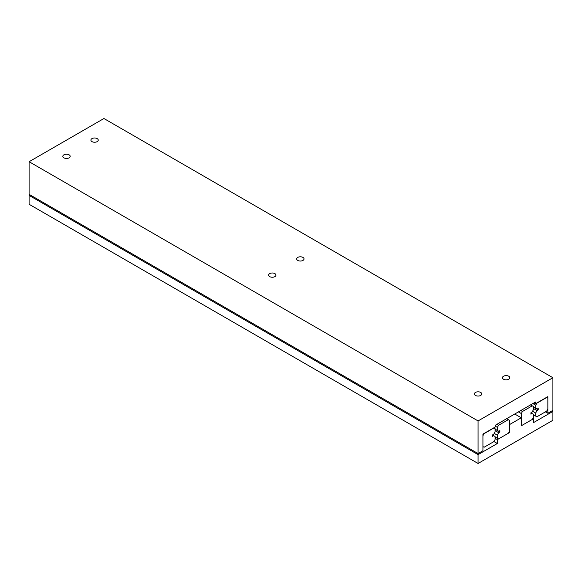 <?xml version="1.0" encoding="UTF-8"?>
<svg xmlns="http://www.w3.org/2000/svg" width="582" height="582" viewBox="0 0 582 582"><rect width="100%" height="100%" fill="white"/><g stroke="black" fill="none" stroke-linecap="round" stroke-linejoin="round"><path stroke-width="0.87" d="M552.9 420.284L478.069 463.483L478.069 454.629L497.341 443.506L497.341 439.614L509.497 432.593L509.497 424.605L521.283 417.796L521.283 425.791L533.629 418.662L533.629 422.547L552.9 411.423L552.9 420.284M30.038 194.875L29.1 195.414L29.1 204.275L478.069 463.483M29.1 195.414L478.069 454.629M493.951 441.549L497.341 443.506M495.093 438.319L497.341 439.614M508.915 432.259L509.497 432.593M514.735 414.02L521.283 417.796M532.952 418.269L533.629 418.662M551.962 410.885L552.9 411.423M535.687 413.045L536.997 410.565L538.226 409.852L538.226 408.455L537.099 409.102L535.687 408.295L535.687 405.218L536.859 403.188L546.68 397.521L547.851 398.197L547.851 409.102L546.68 411.125L536.859 416.799L535.687 416.123L535.687 413.045L532.574 411.248M533.447 408.506L536.997 410.565M533.447 407.094L538.226 409.852M533.447 407L535.687 408.295M533.447 414.828L535.687 416.123M532.836 403.566L535.687 405.218M533.447 409.59L532.137 412.071L530.908 412.784L530.908 414.18L532.035 413.533L533.447 414.34L533.447 417.418L532.275 419.447L522.454 425.115L521.283 424.438L521.283 413.533L522.454 411.503L532.275 405.836L533.447 406.512L533.447 409.59M530.908 412.878L532.035 413.533M518.431 411.881L521.283 413.533M520.774 410.536L522.454 411.503M530.595 404.861L532.275 405.836M497.341 435.183L498.65 432.702L499.873 431.997L499.873 430.593L498.745 431.247L497.341 430.433L497.341 427.355L498.512 425.333L508.333 419.658L509.497 420.335L509.497 431.247L508.333 433.27L498.512 438.937L497.341 438.268L497.341 435.183L494.22 433.386M495.093 430.651L498.65 432.702M495.093 429.232L499.873 431.997M495.093 429.138L497.341 430.433M506.646 418.691L508.333 419.658M496.824 424.358L498.512 425.333M495.093 436.966L497.341 438.268M495.471 426.279L497.341 427.355M495.093 431.728L493.783 434.216L492.561 434.921L492.561 436.325L493.689 435.671L495.093 436.485L495.093 439.563L493.929 441.585L484.108 447.252L482.936 446.583L482.936 435.671L484.108 433.648L493.929 427.974L495.093 428.65L495.093 431.728M492.561 435.016L493.689 435.671M91.978 141.615A3.674 2.124 180 0 1 90.901 140.117A3.674 2.124 180 0 1 93.171 138.152A3.674 2.124 180 0 1 97.172 138.618A3.674 2.124 180 0 1 98.249 140.117A3.674 2.124 180 0 1 95.979 142.081A3.674 2.124 180 0 1 91.978 141.615M475.472 395.433A3.674 2.124 180 0 1 474.395 393.927A3.674 2.124 180 0 1 476.665 391.97A3.674 2.124 180 0 1 480.674 392.428A3.674 2.124 180 0 1 481.751 393.927A3.674 2.124 180 0 1 479.481 395.891A3.674 2.124 180 0 1 475.472 395.433M63.911 157.817A3.674 2.124 180 0 1 62.834 156.318A3.674 2.124 180 0 1 65.104 154.354A3.674 2.124 180 0 1 69.112 154.819A3.674 2.124 180 0 1 70.189 156.318A3.674 2.124 180 0 1 67.919 158.282A3.674 2.124 180 0 1 63.911 157.817M297.751 260.423A3.674 2.124 180 0 1 296.675 258.925A3.674 2.124 180 0 1 298.944 256.96A3.674 2.124 180 0 1 302.953 257.419A3.674 2.124 180 0 1 304.03 258.925A3.674 2.124 180 0 1 301.76 260.882A3.674 2.124 180 0 1 297.751 260.423M269.692 276.625A3.674 2.124 180 0 1 268.615 275.126A3.674 2.124 180 0 1 270.885 273.162A3.674 2.124 180 0 1 274.893 273.62A3.674 2.124 180 0 1 275.97 275.126A3.674 2.124 180 0 1 273.7 277.083A3.674 2.124 180 0 1 269.692 276.625M503.532 379.231A3.674 2.124 180 0 1 502.455 377.725A3.674 2.124 180 0 1 504.725 375.768A3.674 2.124 180 0 1 508.733 376.227A3.674 2.124 180 0 1 509.81 377.725A3.674 2.124 180 0 1 507.54 379.69A3.674 2.124 180 0 1 503.532 379.231M478.069 420.932L552.9 377.725L552.9 410.346L547.851 413.264L547.851 396.626L535.505 403.755L535.505 402.031L495.471 425.144L495.471 426.868L482.936 434.107L482.936 450.737L478.069 453.545L478.069 420.932L29.1 161.716L29.1 194.337L478.069 453.545M29.1 161.716L103.931 118.517L552.9 377.725M545.414 411.86L547.851 413.264M534.007 402.889L535.505 403.755"/></g></svg>
